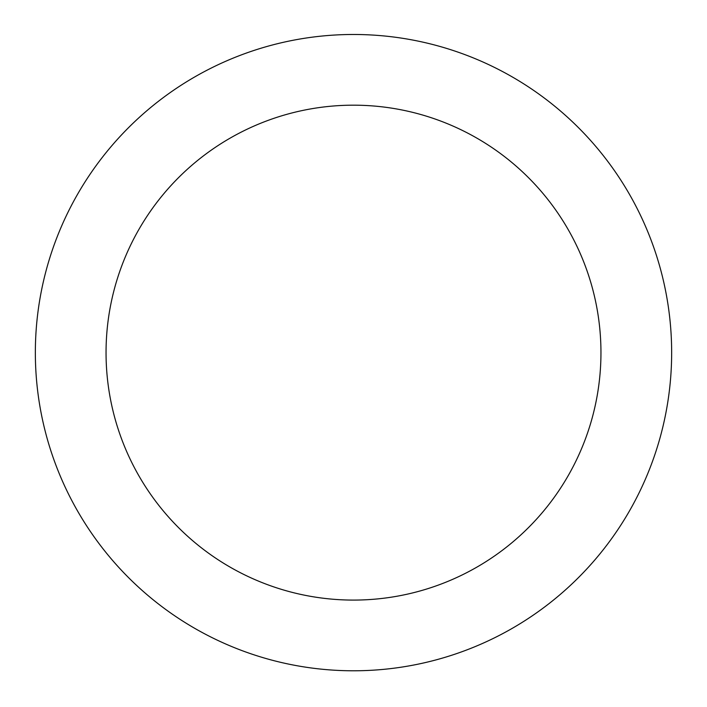 <?xml version="1.0" encoding="UTF-8"?>
<svg xmlns="http://www.w3.org/2000/svg" width="707" height="707" viewBox="0 0 707 707"><rect width="100%" height="100%" fill="white"/><g stroke="black" fill="none" stroke-linecap="round" stroke-linejoin="round"><path stroke-width="1.06" d="M106.05 352.634A247.45 247.45 0 0 0 477.225 566.934A247.45 247.45 0 0 0 477.225 138.333A247.45 247.45 0 0 0 106.05 352.634M35.35 352.634A318.15 318.15 0 0 0 512.575 628.161A318.15 318.15 0 0 0 512.575 77.107A318.15 318.15 0 0 0 35.35 352.634"/></g></svg>
